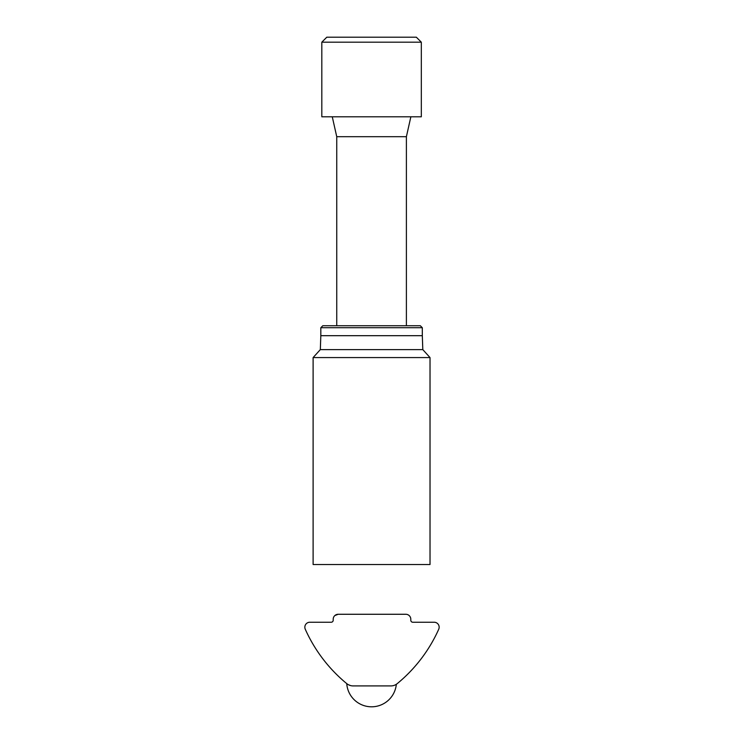 <?xml version="1.0" encoding="UTF-8"?>
<svg xmlns="http://www.w3.org/2000/svg" width="744" height="744" viewBox="0 0 744 744"><rect width="100%" height="100%" fill="white"/><g stroke="black" fill="none" stroke-linecap="round" stroke-linejoin="round"><path stroke-width="1.12" d="M320.822 327.723L422.313 327.723L420.323 325.733L322.812 325.733L320.822 327.723L320.822 335.683L422.313 335.683L422.806 349.615L320.329 349.615L320.822 335.683M422.806 349.615L430.023 357.576L313.112 357.576L320.329 349.615M430.023 357.576L430.023 564.529L313.112 564.529L313.112 357.576M421.318 42.176L416.342 37.2L326.793 37.2L321.817 42.176L421.318 42.176L421.318 116.799L321.817 116.799L321.817 42.176M406.391 325.733L406.391 136.691L336.744 136.691L336.744 325.733M334.819 615.567L338.176 614.274L334.819 615.567M405.824 614.274L338.176 614.274L405.824 614.274C409.777 615.325 409.777 615.325 405.824 614.274C409.777 615.325 409.777 615.325 405.824 614.274A4.976 4.976 0 0 1 410.8 619.25L410.8 620.245A1.99 1.99 0 0 0 412.79 622.235L434.189 622.235A4.976 4.976 0 0 1 438.728 629.238A149.246 149.246 0 0 1 397.212 683.652C408.902 673.357 408.902 673.357 397.212 683.652C408.902 673.357 408.902 673.357 397.212 683.652L396.44 684.22L397.212 683.652A9.951 9.951 0 0 1 390.898 685.912L353.102 685.912L390.898 685.912C398.245 684.034 398.245 684.034 390.898 685.912L353.102 685.912A9.951 9.951 0 0 1 346.788 683.652L346.695 683.569M348.257 684.647L350.554 685.577L348.257 684.647M390.898 685.912L353.102 685.912M346.788 683.652A149.246 149.246 0 0 1 305.273 629.238A4.976 4.976 0 0 1 309.811 622.235L331.21 622.235A1.99 1.99 0 0 0 333.2 620.245L333.2 619.25A4.976 4.976 0 0 1 338.176 614.274M422.313 327.723L422.313 335.683M406.391 136.691L410.865 116.799M336.744 136.691L332.27 116.799M346.751 683.615A24.878 24.878 0 0 0 372.028 706.8A24.878 24.878 0 0 0 396.329 684.303"/></g></svg>
